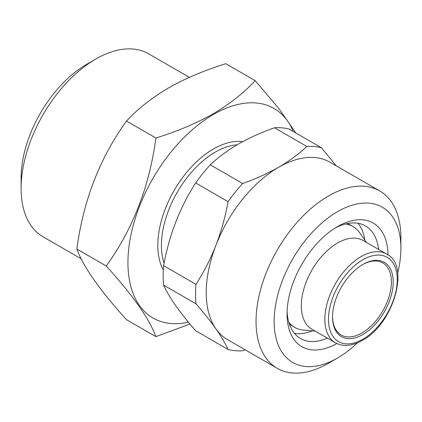 <?xml version="1.0" encoding="UTF-8"?>
<svg xmlns="http://www.w3.org/2000/svg" width="422" height="422" viewBox="0 0 422 422"><rect width="100%" height="100%" fill="white"/><g stroke="black" fill="none" stroke-linecap="round" stroke-linejoin="round"><path stroke-width="0.63" d="M357.977 223.285A64.977 37.516 -60 0 1 364.824 240.086M335.205 227.97A64.977 37.516 -60 0 1 365.489 225.965A64.977 37.516 -60 0 1 378.603 249.428M336.846 343.524A71.381 41.214 -60 0 1 287.05 313.994A71.381 41.214 -60 0 1 337.526 226.572L337.526 226.572A71.381 41.214 -60 0 1 387.992 254.93M357.423 342.843A89.628 51.748 -60 0 1 337.526 358.03A89.628 51.748 -60 0 1 274.147 321.443A89.628 51.748 -60 0 1 337.526 211.67A89.628 51.748 -60 0 1 400.9 248.263A89.628 51.748 -60 0 1 397.693 273.092M328.474 363.258A102.43 59.138 -60 0 1 328.469 363.258L337.526 358.03L328.469 363.258A102.43 59.138 -60 0 1 277.254 368.332A102.43 59.138 -60 0 1 261.556 286.253A102.43 59.138 -60 0 1 328.469 195.993A102.43 59.138 -60 0 1 379.684 190.918A102.43 59.138 -60 0 1 400.9 237.808A102.43 59.138 -60 0 1 400.747 243.299M277.254 368.332L227.463 339.583A102.43 59.138 -60 0 1 215.948 328.907A102.43 59.138 -60 0 1 215.948 245.272A102.43 59.138 -60 0 1 278.678 167.244C289.408 160.977 298.797 154.046 306.847 146.45L274.469 127.76A112.03 64.682 -60 0 1 289.059 129.063L321.437 147.753L336.265 165.851M163.609 285.124C169.064 297.267 179.761 312.486 195.697 330.779L228.075 349.469C225.322 343.402 221.281 336.55 215.948 328.907C210.478 321.174 203.821 312.813 195.987 303.819L163.609 285.124A112.03 64.682 -60 0 1 163.609 265.67L195.987 284.365C203.831 272.179 210.483 259.15 215.948 245.272C221.297 231.298 225.337 216.755 228.075 201.658L195.697 182.963C179.883 207.392 169.185 234.959 163.609 265.67M195.697 182.963A112.03 64.682 -60 0 1 210.288 164.812L242.666 183.507C255.7 178.912 267.706 173.489 278.678 167.244A102.43 59.138 -60 0 1 329.893 162.169L379.684 190.918M274.469 127.76C261.308 132.403 249.307 137.825 238.456 144.023C227.632 150.353 218.243 157.285 210.288 164.812M362.419 264.731A41.614 24.022 -60 0 1 382.775 262.927A41.614 24.022 -60 0 1 389.153 296.27A41.614 24.022 -60 0 1 361.971 332.942A41.614 24.022 -60 0 1 341.166 335.005A41.614 24.022 -60 0 1 332.547 316.468M362.873 264.467L362.873 264.467A42.891 24.766 -60 0 1 393.204 281.975A42.891 24.766 -60 0 1 362.873 334.509A42.891 24.766 -60 0 1 332.547 317.001A42.891 24.766 -60 0 1 362.873 264.467L362.873 264.467M155.887 336.64L126.505 319.676C99.903 290.362 83.35 266.815 76.851 249.033C83.271 200.65 99.824 157.986 126.505 121.045C137.693 108.934 151.683 97.899 168.483 87.94C185.49 78.344 204.607 70.263 225.823 63.706L255.204 80.671C243.847 92.919 229.853 103.954 213.226 113.776C195.982 123.472 176.871 131.553 155.887 138.01C149.467 186.392 132.914 229.051 106.233 265.992C132.835 295.31 149.388 318.858 155.887 336.64L189.958 324.043M81.203 258.839L42.975 236.768A105.632 60.984 -60 0 1 21.1 188.412A105.632 60.984 -60 0 1 95.794 59.043L95.794 59.043A105.632 60.984 -60 0 1 148.607 53.81L189.383 77.353M21.1 188.412L21.1 177.957A92.829 53.594 -60 0 1 86.737 64.271L95.789 59.043L86.737 64.271M335.458 342.796L311.916 329.207A51.215 29.572 -60 0 1 304.067 288.168A51.215 29.572 -60 0 1 337.526 243.035A51.215 29.572 -60 0 1 363.131 240.498L386.673 254.091A51.215 29.572 -60 0 0 361.063 256.623A51.215 29.572 -60 0 0 327.604 301.756A51.215 29.572 -60 0 0 335.458 342.796C343.07 346.953 352.038 346.151 362.345 340.385C393.557 324.159 410.59 265.011 386.673 254.091M315.271 331.143L303.191 330.036A58.257 33.633 -60 0 1 294.714 327.403A58.257 33.633 -60 0 1 288.769 322.15M294.714 327.403L290.289 324.85A58.257 33.633 -60 0 1 289.466 324.349M188.412 322.176A120.998 69.857 -60 0 1 128.879 247.45A120.998 69.857 -60 0 1 213.49 114.446A120.998 69.857 -60 0 1 293.269 131.495M347.696 223.486A58.257 33.633 -60 0 1 348.546 223.945L352.971 226.503A58.257 33.633 -60 0 1 359.486 232.527L366.486 242.434M312.407 330.88A64.977 37.516 -60 0 1 294.435 333.348M295.864 132.993L278.942 108.654L255.204 80.671M345.449 223.982A58.257 33.633 -60 0 1 352.971 226.503M155.887 138.01L126.505 121.045M106.233 265.992L76.851 249.033M195.987 303.819A112.03 64.682 -60 0 1 195.987 284.365M245.229 349.843L242.666 350.772A112.03 64.682 -60 0 1 228.075 349.469M306.847 146.45A112.03 64.682 -60 0 1 321.437 147.753M228.075 201.658A112.03 64.682 -60 0 1 242.666 183.507M327.388 338.138A64.977 37.516 -60 0 1 300.506 338.513A64.977 37.516 -60 0 1 287.102 311.288M362.873 339.214A48.657 28.089 -60 0 1 328.469 319.348A48.657 28.089 -60 0 1 362.873 259.762A48.657 28.089 -60 0 1 397.276 279.628A48.657 28.089 -60 0 1 362.873 339.214M164.089 263.149A76.182 43.983 -60 0 1 215.299 152.084A76.182 43.983 -60 0 1 237.09 144.82M163.303 270.059A78.745 45.465 -60 0 1 213.49 148.95A78.745 45.465 -60 0 1 242.719 141.644M400.9 248.263L400.9 237.808"/></g></svg>
